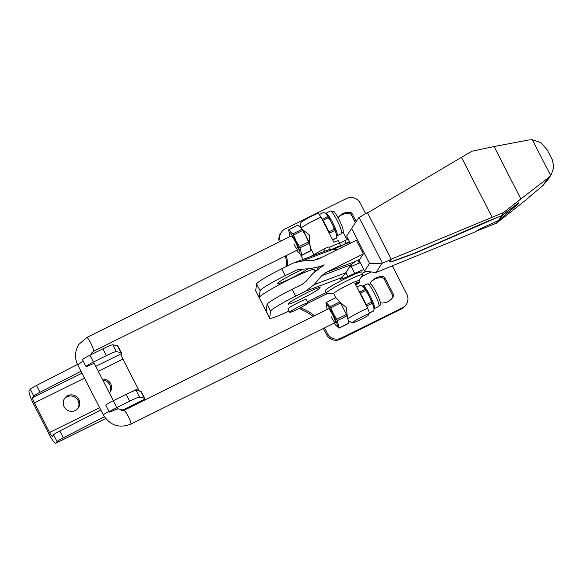 <?xml version="1.0" encoding="UTF-8"?>
<svg xmlns="http://www.w3.org/2000/svg" width="583" height="583" viewBox="0 0 583 583"><rect width="100%" height="100%" fill="white"/><g stroke="black" fill="none" stroke-linecap="round" stroke-linejoin="round"><path stroke-width="0.87" d="M370.081 283.834A2.565 2.521 -143.7 0 1 370.402 282.93A13.343 13.125 36.3 0 1 383.046 276.677A2.565 2.521 -143.7 0 1 385.086 278.076L384.263 279.199L392.527 295.341A2.565 2.521 36.3 0 1 392.454 297.789A13.343 13.125 -143.7 0 1 392.162 298.248M380.415 302.89A2.565 2.521 -143.7 0 0 380.633 302.92A13.343 13.125 36.3 0 0 393.277 296.667A2.565 2.521 -143.7 0 0 393.35 294.218L385.086 278.076M315.738 270.527A15.391 1.261 -27.1 0 1 315.6 270.497L313.909 269.572A30.79 2.521 152.9 0 0 286.916 280.714A30.79 2.521 152.9 0 0 259.377 297.184A30.79 2.521 152.9 0 0 259.202 297.731A30.79 2.521 -27.1 0 1 259.18 297.578L260.098 290.684A25.659 2.099 -27.1 0 1 260.258 290.349A25.659 2.099 -27.1 0 1 285.204 275.628L281.713 268.799L291.5 263.931L294.204 262.758L301.892 261.06L313.778 260.273L317.626 259.428L356.344 240.262L363.333 253.918L325.963 272.494L321.707 275.759L313.997 284.715L305.477 291.245L295.69 296.113L292.192 289.285A25.659 2.099 152.9 0 0 267.247 304.005A25.659 2.099 152.9 0 0 267.087 304.341L266.169 311.235A30.79 2.521 152.9 0 0 266.191 311.388A30.79 2.521 -27.1 0 1 266.365 310.841M370.693 282.471A13.343 13.125 -143.7 0 1 382.222 277.8A2.565 2.521 36.3 0 1 384.263 279.199M338.133 217.758A13.343 13.125 -143.7 0 1 349.319 213.495A2.565 2.521 36.3 0 1 351.352 214.894L355.368 222.728M356.155 221.533L352.176 213.772A2.565 2.521 -143.7 0 0 350.143 212.372A13.343 13.125 36.3 0 0 338.104 217.707M289.758 312.094A10.261 0.838 -27.1 0 1 299.196 306.483A10.261 0.838 -27.1 0 1 307.977 302.927A10.261 0.838 -27.1 0 1 307.919 303.109A10.261 0.838 -27.1 0 1 298.481 308.728A10.261 0.838 -27.1 0 1 289.7 312.277A10.261 0.838 -27.1 0 1 289.758 312.094M307.977 302.927L306.228 299.516A10.261 0.838 152.9 0 0 297.454 303.065A10.261 0.838 152.9 0 0 288.017 308.684A10.261 0.838 152.9 0 0 287.958 308.866L289.7 312.277M323.383 328.506A43.616 42.894 -143.7 0 1 324.549 330.634L326.589 334.62A10.261 10.093 36.3 0 0 340.326 339.233L401.6 308.903A10.261 10.093 36.3 0 0 405.207 305.878L406.03 304.756A10.261 10.093 -143.7 0 0 406.839 294.189L392.337 265.841M365.628 213.662L360.243 203.139A10.261 10.093 -143.7 0 0 346.506 198.526L285.233 228.849A10.261 10.093 -143.7 0 0 280.328 241.34M299.232 308.349L302.817 310.236A43.616 42.894 -143.7 0 1 313.042 316.452M406.03 304.756A10.261 10.093 -143.7 0 1 402.423 307.788L341.15 338.111A10.261 10.093 -143.7 0 1 327.413 333.498L325.372 329.512A43.616 42.894 36.3 0 0 324.527 327.938M314.405 315.775A43.616 42.894 36.3 0 0 300.267 307.809M285.32 256.054A43.616 42.894 -143.7 0 1 286.807 266.271M281.625 231.874L280.802 232.996A10.261 10.093 36.3 0 0 279.301 241.858M287.638 265.855A43.616 42.894 36.3 0 0 286.304 255.565M303.218 259.369A2.565 2.521 -143.7 0 1 302.57 258.56L300.478 254.465M342.993 231.939L345.69 237.215A2.565 2.521 -143.7 0 0 347.73 238.615A13.343 13.125 36.3 0 0 347.978 238.644M360.301 262.722A28.224 2.31 152.9 0 0 351.206 266.54L348.969 267.561M363.799 269.55A28.224 2.31 152.9 0 0 354.697 273.369L347.847 276.488A15.391 1.261 -27.1 0 1 340.297 279.119A15.391 1.261 -27.1 0 1 340.385 278.842A15.391 1.261 -27.1 0 1 341.973 277.53L345.792 272.764L313.997 284.715M349.822 242.236A28.224 2.31 152.9 0 0 340.72 246.055L341.529 247.629M303.342 269.12A17.956 1.472 152.9 0 0 287.419 276.991A17.956 1.472 152.9 0 0 277.77 283.207A17.956 1.472 152.9 0 0 277.668 283.527A17.956 1.472 152.9 0 0 290.327 278.652A17.956 1.472 152.9 0 0 307.984 268.814M319.717 266.701A17.956 1.472 152.9 0 0 317.05 268.785A17.956 1.472 152.9 0 0 316.948 269.106A17.956 1.472 152.9 0 0 317.29 269.208M281.713 268.799A25.659 2.099 152.9 0 0 256.768 283.52A25.659 2.099 152.9 0 0 256.607 283.855L260.098 290.684M338.155 249.298L329.162 249.611L294.204 262.758M267.087 304.341L270.585 311.169A25.659 2.099 -27.1 0 1 270.745 310.834A25.659 2.099 -27.1 0 1 295.69 296.113M325.963 272.494L355.317 261.461L351.104 264.711L345.792 272.764M320.023 287.973A17.956 1.472 -27.1 0 1 303.51 297.804A17.956 1.472 -27.1 0 1 288.155 304.013A17.956 1.472 -27.1 0 1 288.25 303.692A17.956 1.472 -27.1 0 1 304.771 293.861A17.956 1.472 -27.1 0 1 320.125 287.652A17.956 1.472 -27.1 0 1 320.023 287.973M285.204 275.628L296.346 270.177L300.194 269.324L310.302 268.654L320.555 266.395L324.155 264.828L312.801 273.536L306.243 281.152L301.987 284.417L292.192 289.285M259.18 297.578L255.682 290.749L256.607 283.855M255.682 290.749A30.79 2.521 152.9 0 0 255.704 290.902L269.681 318.216A30.79 2.521 152.9 0 0 289.037 310.979M333.979 249.123L340.72 246.055M355.317 261.461L359.842 259.209L363.333 253.918M270.585 311.169L269.667 318.063A30.79 2.521 152.9 0 0 269.681 318.216M307.445 301.892L326.101 292.622M362.415 273.471A28.224 2.31 152.9 0 0 365.847 271.204M329.337 247.425A14.109 1.159 -27.1 0 1 339.772 243.315L338.512 240.837A14.109 1.159 152.9 0 0 333.862 242.244L321.051 217.204A14.109 1.159 152.9 0 0 301.083 227.975M321.051 217.204L318.376 213.174A11.15 0.911 152.9 0 0 307.948 218.144A11.15 0.911 152.9 0 0 300.945 222.553A11.15 0.911 152.9 0 0 300.872 222.706L300.624 227.414M330.291 249.284L329.089 246.944A5.13 0.423 152.9 0 0 323.842 249.152A25.659 2.099 152.9 0 0 310.593 256.593M348.219 239.11A5.13 0.423 152.9 0 0 344.896 240.677L339.546 243.432L340.742 245.771M341.091 245.888L341.077 245.844A14.109 1.159 152.9 0 0 341.055 245.822L346.171 243.184A5.13 0.423 -27.1 0 1 349.501 241.61M373.965 309.194A13.212 1.917 -116.4 0 0 373.98 309.056A13.212 1.917 -116.4 0 0 373.958 308.575L373.033 305.004A13.212 1.917 -116.4 0 0 370.482 298.853L367.611 293.242A13.212 1.917 -116.4 0 0 364.382 288.104L364.805 289.467A14.371 2.084 63.6 0 1 365.519 290.596L360.367 293.154L366.241 304.639A14.371 2.084 63.6 0 1 366.802 305.995L367.13 307.256M336.69 236.348A13.212 1.917 -116.4 0 0 336.704 236.21A13.212 1.917 -116.4 0 0 336.683 235.736L335.757 232.165A13.212 1.917 -116.4 0 0 333.206 226.015L330.335 220.396A13.212 1.917 -116.4 0 0 327.107 215.265L327.529 216.628A14.371 2.084 63.6 0 1 328.244 217.758L323.091 220.316L328.965 231.801A14.371 2.084 63.6 0 1 329.526 233.156L329.861 234.417M341.055 245.822A14.109 1.159 152.9 0 0 332.405 249.065M362.925 274.469L361.693 272.057A20.522 1.683 152.9 0 0 344.138 279.162A20.522 1.683 152.9 0 0 325.263 290.392A20.522 1.683 152.9 0 0 325.146 290.764L326.378 293.169A20.522 1.683 -27.1 0 1 326.495 292.797A20.522 1.683 -27.1 0 1 345.369 281.567A20.522 1.683 -27.1 0 1 362.925 274.469A20.522 1.683 -27.1 0 1 362.845 274.775A20.522 1.683 -27.1 0 1 362.808 274.833M335.888 297.665L333.775 293.526A14.109 1.159 -27.1 0 1 333.855 293.278A14.109 1.159 -27.1 0 1 346.827 285.553A14.109 1.159 -27.1 0 1 358.895 280.671L359.529 281.917M340.202 302.358L346.47 307.591L347.264 316.751M347.825 318.901A14.109 1.159 -27.1 0 1 367.64 308.254L354.945 283.44A14.109 1.159 -27.1 0 1 359.529 281.983L358.968 282.821A14.109 1.159 -27.1 0 1 355.739 284.985M302.111 229.279L309.194 234.752L309.835 244.685M368.135 315.556A11.15 0.911 -27.1 0 1 358.086 320.788A11.15 0.911 -27.1 0 1 352.168 322.946A11.15 0.911 -27.1 0 1 352.198 322.712A11.15 0.911 -27.1 0 1 359.201 318.303A11.15 0.911 -27.1 0 1 369.622 313.326L368.135 315.556M310.447 246.981L310.185 245.909A11.543 1.676 -116.4 0 0 306.133 236.057A11.543 1.676 -116.4 0 0 301.579 228.587L301.928 229.338A14.371 2.084 -116.4 0 1 302.643 230.474L305.944 236.035L308.516 241.952A14.371 2.084 -116.4 0 1 309.077 243.315L310.447 246.981L310.979 250.603A14.371 2.084 -116.4 0 1 310.834 250.828L301.71 255.354L298.088 251.914A11.543 1.676 63.6 0 1 296.915 250.296M327.34 309.354A11.543 1.676 63.6 0 1 326.757 307.438A11.543 1.676 63.6 0 1 332.944 314.091A11.543 1.676 63.6 0 1 337.054 324.192A11.543 1.676 63.6 0 1 335.363 324.76A11.543 1.676 63.6 0 1 334.183 323.135M338.985 328.2A14.371 2.084 -116.4 0 0 339.138 327.974L348.925 323.113A14.371 2.084 -116.4 0 1 348.772 323.332L338.985 328.2L335.363 324.76M348.925 323.113L347.023 315.818L337.236 320.679L339.138 327.974M337.236 320.679A14.371 2.084 -116.4 0 0 336.675 319.324L346.462 314.463L340.589 302.978A14.371 2.084 -116.4 0 0 339.874 301.848L335.903 297.658L326.108 302.519L330.087 306.709L339.874 301.848M340.589 302.978L330.794 307.839L333.367 313.763L336.675 319.324M290.064 236.509A11.543 1.676 63.6 0 1 289.481 234.599A11.543 1.676 63.6 0 1 295.668 241.253A11.543 1.676 63.6 0 1 299.779 251.346A11.543 1.676 63.6 0 1 298.088 251.914M301.71 255.354A14.371 2.084 -116.4 0 0 301.863 255.128L310.979 250.603M309.077 243.315L299.961 247.841L301.863 255.128M299.961 247.841A14.371 2.084 -116.4 0 0 299.4 246.485L308.516 241.952M302.643 230.474L293.526 235L296.098 240.925L299.4 246.485M331.166 316.758A7.696 1.115 -116.4 0 0 335.414 322.435A7.696 1.115 -116.4 0 0 332.587 314.623A7.696 1.115 -116.4 0 0 328.637 308.801M293.89 243.913A7.696 1.115 -116.4 0 0 298.139 249.597A7.696 1.115 -116.4 0 0 295.319 241.785A7.696 1.115 -116.4 0 0 291.362 235.955M333.811 293.606L326.677 293.285A20.522 1.683 -27.1 0 1 326.378 293.169M339.546 243.432A13.854 1.137 152.9 0 0 329.344 247.44M358.968 282.821L355.506 284.54M355.28 284.089L359.529 281.983M367.64 308.254L369.622 313.326M347.023 315.818A14.371 2.084 -116.4 0 0 346.462 314.463M358.968 291.296L359.653 292.025A14.371 2.084 63.6 0 1 360.367 293.154M326.757 307.438L325.963 302.745A14.371 2.084 -116.4 0 1 326.108 302.519M293.526 235A14.371 2.084 -116.4 0 0 292.812 233.87L288.84 229.68L297.957 225.147L300.821 227.654M321.692 218.457L322.377 219.186A14.371 2.084 63.6 0 1 323.091 220.316M366.241 304.639L371.393 302.081A14.371 2.084 63.6 0 1 371.954 303.437L366.802 305.995M370.482 298.853L371.393 302.081M365.519 290.596L367.611 293.242M364.382 288.104L362.437 286.056L360.833 285.276L356.883 287.237M359.653 292.025L364.805 289.467M367.669 283.877L370.635 284.125C371.152 283.761 373.098 286.581 376.465 292.586C383.031 306.549 379.897 304.865 378.848 306.403A12.571 1.822 -116.4 0 0 374.424 293.402A12.571 1.822 -116.4 0 0 367.669 283.877L362.437 286.056M369.469 312.911L373.856 310.732A14.371 2.084 63.6 0 1 373.703 310.958L369.513 313.035M373.958 308.575L373.856 310.732M371.954 303.437L373.033 305.004M330.794 307.839A14.371 2.084 -116.4 0 0 330.087 306.709M292.812 233.87L301.928 229.338M289.481 234.599L288.687 229.899A14.371 2.084 -116.4 0 1 288.84 229.68M328.965 231.801L334.117 229.243A14.371 2.084 63.6 0 1 334.678 230.598L329.526 233.156M333.206 226.015L334.117 229.243M328.244 217.758L330.335 220.396M327.107 215.265L325.161 213.21L323.558 212.438L319.302 214.551M322.377 219.186L327.529 216.628M332.638 239.846L336.58 237.886A14.371 2.084 63.6 0 1 336.427 238.112L332.696 239.97M336.683 235.736L336.58 237.886M334.678 230.598L335.757 232.165M367.538 212.861L461.459 157.337L492.132 217.27L503.377 212.693L520.889 198.92L494.078 146.537L528.322 140.051L532.352 139.76L540.886 142.616L547.284 149.991L552.239 159.676L553.85 167.124L551.431 174.295L547.823 178.172L543.065 185.394L547.823 179.753L551.431 174.295M389.75 261.942L391.353 259.399L381.872 263.37L376.224 272.436L475.05 231.99L479.831 228.981L498.465 220.534L501.402 216.089L518.885 202.644L501.285 215.863L487.235 221.409L414.87 253.066L393.802 260.754C390.829 261.774 389.451 262.044 389.67 261.556M492.132 217.27L391.251 259.202M494.078 146.537L471.924 151.23L461.459 157.337M391.353 259.399L367.407 212.606L358.581 217.853L346.637 236.02L350.339 243.249M503.377 212.693L501.285 215.863M382.426 263.108L359.099 217.517M389.787 261.782C389.568 262.27 390.945 262.007 393.919 260.98L414.987 253.292L500.25 216.22M501.402 216.089L500.367 216.446M543.065 185.394L524.168 201.375L496.461 223.172L498.086 220.709M520.889 198.92L547.823 178.172M475.407 231.531L496.461 223.172M358.581 217.853L346.637 236.02M381.872 263.37L369.549 263.45L351.636 228.441M375.802 272.582L364.55 271.029L369.549 263.45M498.465 220.534L514.476 207.067C519.526 202.695 520.153 201.886 516.356 204.648L516.239 204.414M358.778 259.741L364.55 271.029M95.772 366.357L121.14 353.808A51.311 4.205 152.9 0 0 121.432 352.897A51.311 4.205 152.9 0 0 121.016 352.642L116.301 351.615A12.826 1.049 152.9 0 0 106.354 355.652L93.426 362.05A7.441 0.612 152.9 0 0 86.051 366.394A7.441 0.612 152.9 0 0 86.007 366.525A7.441 0.612 152.9 0 0 89.367 365.388L90.358 364.943A8.978 0.736 -27.1 0 1 94.41 363.573A8.978 0.736 -27.1 0 1 94.395 363.668M113.226 400.747L126.154 394.348L129.652 401.177L116.724 407.575L113.226 400.747A7.441 0.612 -27.1 0 0 105.851 405.09A7.441 0.612 -27.1 0 0 105.807 405.221L109.305 412.05A7.441 0.612 -27.1 0 0 112.657 410.913L113.656 410.468A8.978 0.736 -27.1 0 1 117.708 409.098M109.305 412.05A7.441 0.612 -27.1 0 1 109.342 411.919A7.441 0.612 -27.1 0 1 116.724 407.575M64.392 398.736A8.337 8.198 -143.7 0 1 77.779 408.574M75.287 410.49A8.337 8.198 -143.7 0 1 64.779 398.16A8.337 8.198 -143.7 0 1 77.787 397.817A8.337 8.198 -143.7 0 1 75.287 410.49M121.432 352.897L117.941 346.069A51.311 4.205 152.9 0 0 117.526 345.814L112.803 344.786A12.826 1.049 152.9 0 0 102.863 348.823L89.935 355.222A7.441 0.612 152.9 0 0 82.553 359.565A7.441 0.612 152.9 0 0 82.509 359.696L86.007 366.525M126.154 394.348A12.826 1.049 -27.1 0 1 136.101 390.311L140.816 391.339A51.311 4.205 -27.1 0 1 141.239 391.594L144.73 398.422A51.311 4.205 -27.1 0 1 144.446 399.326L144.438 399.333A12.826 2.07 -116.3 0 1 144.314 399.442L121.286 410.833M80.993 371.269L40.001 392.301A7.441 0.612 152.9 0 0 33.778 396.054L32.648 397.599A5.13 0.823 -116.3 0 0 34.426 402.897L49.57 432.491A5.13 0.823 -116.3 0 0 52.39 436.346A5.13 0.823 -116.3 0 0 52.448 436.295L53.585 434.75A7.441 0.612 -27.1 0 1 59.801 430.997L100.793 409.966M140.816 391.339L144.314 398.167L139.592 397.14L136.101 390.311M129.652 401.177A12.826 1.049 -27.1 0 1 139.592 397.14M104.379 416.75L63.299 437.826L59.801 430.997M53.585 434.75L57.076 441.579A7.441 0.612 -27.1 0 1 63.299 437.826M57.076 441.579L55.939 443.124A12.826 2.07 63.7 0 1 55.808 443.24A12.826 2.07 63.7 0 1 48.746 433.614L33.603 404.019A12.826 2.07 63.7 0 1 29.15 390.77L30.287 389.225L33.778 396.054M132.669 391.361L138.076 388.686A5.13 0.823 -116.3 0 0 139.424 391.033M144.314 398.167A51.311 4.205 -27.1 0 1 144.73 398.422M102.892 380.262A8.337 8.198 -143.7 0 1 109.553 392.855M138.076 388.686L122.933 359.099L98.294 371.291M102.324 379.161A8.337 8.198 -143.7 0 1 109.415 393.008M121.14 353.808A5.13 0.823 -116.3 0 0 122.933 359.099M77.51 364.441L36.51 385.472A7.441 0.612 152.9 0 0 30.287 389.225M392.454 297.789L393.277 296.667M383.046 276.677L382.222 277.8M350.143 212.372L349.319 213.495M314.835 271.379L313.909 269.572M357.882 260.186L359.361 263.071M371.109 271.933L361.635 276.619M327.857 293.336L307.766 303.284M402.423 307.788L401.6 308.903M325.372 329.512L324.549 330.634M392.527 295.341L393.35 294.218M327.413 333.498L326.589 334.62M340.326 339.233L341.15 338.111M352.176 213.772L351.352 214.894M351.206 266.54L354.697 273.369M294.998 270.76L297.738 269.732M301.892 261.06L333.687 249.101M323.252 256.717L313.778 260.273M341.973 277.53L305.477 291.245M321.707 275.759L351.104 264.711M345.865 272.625L347.847 276.488M269.667 318.063L266.169 311.235M323.842 249.152L324.899 251.215M344.896 240.677L346.171 243.184M363.253 286.071A12.571 1.822 63.6 0 1 370.008 295.596A12.571 1.822 63.6 0 1 374.432 308.589L373.973 309.114M330.393 211.039L333.359 211.286C333.884 210.922 335.83 213.742 339.197 219.747C345.755 233.71 342.622 232.027 341.572 233.557A12.571 1.822 -116.4 0 0 337.149 220.556A12.571 1.822 -116.4 0 0 330.393 211.039L325.977 213.232A12.571 1.822 63.6 0 1 332.733 222.75A12.571 1.822 63.6 0 1 337.156 235.751L336.697 236.275M86.648 337.564A7.696 1.115 63.6 0 1 86.721 337.499A7.696 1.115 63.6 0 1 90.853 343.329A7.696 1.115 63.6 0 1 93.637 351.221A7.696 1.115 63.6 0 1 93.564 351.287L91.699 352.919L90.977 354.712M291.179 235.955L86.721 337.499L78.902 344.371C74.799 350.995 74.42 357.845 77.75 364.922A7.696 0.634 -27.1 0 1 77.779 364.805A7.696 0.634 -27.1 0 1 77.794 364.79A7.696 0.634 -27.1 0 1 83.362 361.351M335.305 322.581L130.84 424.125C119.238 428.541 110.078 425.503 103.373 415.001A7.696 0.634 -27.1 0 1 103.402 414.885A7.696 0.634 -27.1 0 1 108.985 411.43M130.84 424.125A7.696 1.115 -116.4 0 0 130.913 424.06A7.696 1.115 -116.4 0 0 128.129 416.167A7.696 1.115 -116.4 0 0 123.997 410.337L117.474 408.639M532.352 139.76L550.607 175.432M49.57 432.491L99.642 407.706M55.939 443.124L105.654 418.521M121.206 410.826L144.446 399.326M84.499 378.119L34.426 402.897M32.648 397.599L81.977 373.186M40.001 392.301L36.51 385.472M93.426 362.05L89.935 355.222M102.863 348.823L106.354 355.652M116.301 351.615L112.803 344.786M117.526 345.814L121.016 352.642M322.712 265.586L320.555 266.395M351.578 266.373L350.871 264.995M358.931 280.744L362.845 274.775M352.168 322.946L348.219 320.402M378.848 306.403L374.432 308.589M341.572 233.557L337.156 235.751M320.235 267.072L319.994 266.606M313.865 254.633L310.761 248.562M325.977 213.232L325.285 213.283M373.98 309.056L373.958 309.544M336.704 236.21L336.683 236.705M298.03 249.743L93.564 351.287M94.322 363.522L113.342 400.696M77.75 364.922L103.373 415.001M328.455 308.793L123.997 410.337M55.808 443.24L105.683 418.558"/></g></svg>

